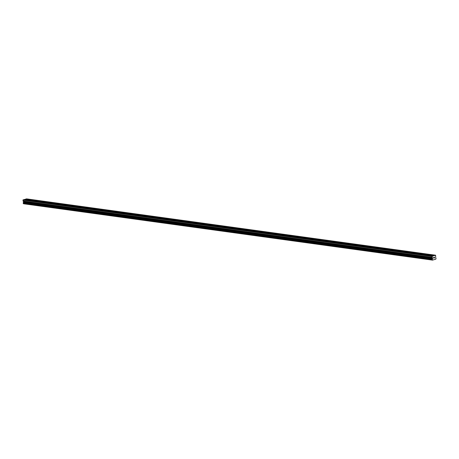 <?xml version="1.0" encoding="UTF-8"?>
<svg xmlns="http://www.w3.org/2000/svg" width="459" height="459" viewBox="0 0 459 459"><rect width="100%" height="100%" fill="white"/><g stroke="black" fill="none" stroke-linecap="round" stroke-linejoin="round"><path stroke-width="0.69" d="M427.616 255.061L428.924 254.768L30.919 199.94L31.155 200.164L30.598 200.365M40.667 201.753L41.976 201.467L42.211 201.69L41.654 201.885M51.724 203.274L53.032 202.987L53.267 203.211L52.71 203.412M62.78 204.8L64.088 204.507L64.323 204.737L63.767 204.932M73.836 206.321L75.144 206.034L75.379 206.257L74.823 206.458M84.892 207.841L86.2 207.554L86.435 207.778L85.879 207.979M95.948 209.367L97.256 209.08L97.492 209.304L96.929 209.505M107.004 210.888L108.313 210.601L108.548 210.824L107.985 211.025M118.061 212.414L119.369 212.127L119.598 212.351L119.042 212.551M129.111 213.934L130.425 213.647L130.654 213.871L130.098 214.072M140.167 215.46L141.475 215.173L141.711 215.397L141.154 215.592M151.223 216.981L152.531 216.694L152.767 216.918L152.21 217.118M162.279 218.507L163.588 218.22L163.823 218.444L163.266 218.639M173.336 220.027L174.644 219.741L174.879 219.964L174.322 220.165M184.392 221.554L185.7 221.261L185.935 221.485L185.379 221.686M195.448 223.074L196.756 222.787L196.991 223.011L196.435 223.212M206.504 224.594L207.812 224.308L208.047 224.531L207.491 224.732M217.56 226.121L218.868 225.834L219.104 226.058L218.547 226.258M228.616 227.641L229.925 227.354L230.16 227.578L229.603 227.779M239.673 229.167L240.981 228.88L241.216 229.104L240.654 229.299M250.729 230.688L252.037 230.401L252.266 230.625L251.71 230.825M261.779 232.214L263.093 231.927L263.323 232.151L262.766 232.346M272.835 233.734L274.143 233.447L274.379 233.671L273.822 233.872M283.892 235.26L285.2 234.974L285.435 235.197L284.878 235.392M294.948 236.781L296.256 236.494L296.491 236.718L295.935 236.919M306.004 238.307L307.312 238.014L307.547 238.238L306.991 238.439M317.06 239.827L318.368 239.541L318.603 239.764L318.047 239.965M328.116 241.348L329.424 241.061L329.66 241.285L329.103 241.486M339.172 242.874L340.48 242.587L340.716 242.811L340.159 243.012M350.228 244.395L351.537 244.108L351.772 244.331L351.215 244.532M361.285 245.921L362.593 245.634L362.828 245.858L362.271 246.053M372.341 247.441L373.649 247.154L373.884 247.378L373.322 247.579M383.397 248.967L384.705 248.68L384.935 248.904L384.378 249.099M394.447 250.488L395.761 250.201L395.991 250.425L395.434 250.625M405.504 252.014L406.812 251.727L407.047 251.951L406.49 252.146M416.56 253.534L417.868 253.248L418.103 253.471L417.547 253.672M434.455 255.531L432.183 256.156L432.464 258.819A0.425 0.304 -82.2 0 1 432.263 259.192L432.309 259.777A0.425 0.304 -82.2 0 1 432.567 260.069L435.809 259.18A0.425 0.304 -82.2 0 1 436.01 258.767L435.97 258.182A0.425 0.304 -82.2 0 1 435.952 258.176L435.97 258.182A0.425 0.304 -82.2 0 1 435.717 257.929L435.591 255.221L434.455 255.531L428.924 254.768L429.159 254.992L428.603 255.193M434.168 258.056L434.432 257.608L434.455 257.924M434.403 257.241L434.111 257.321L434.403 257.241M434.111 257.321L434.438 257.178L434.501 257.964L434.438 257.178M433.715 258.182L433.675 257.728M433.52 257.488L433.91 257.327L433.715 258.13L433.91 257.327M433.319 255.841L24.258 199.493L22.95 200.113L23.564 201.771L23.403 202.465A0.425 0.304 -82.2 0 1 23.202 202.844L23.248 203.429L432.303 259.777M435.591 255.221L26.53 198.867L24.579 199.533M23.283 203.429A0.425 0.304 -82.2 0 1 23.507 203.716L432.607 260.133M428.534 254.883L418.092 253.443M417.478 253.362L407.035 251.922M406.422 251.836L395.979 250.396M395.371 250.316L384.923 248.876M384.315 248.789L373.867 247.355M373.259 247.269L362.811 245.829M362.203 245.743L351.755 244.308M351.146 244.222L340.698 242.782M340.09 242.702L329.648 241.262M329.034 241.176L318.592 239.736M317.978 239.655L307.536 238.215M306.922 238.129L296.48 236.689M295.866 236.609L285.423 235.169M284.809 235.083L274.367 233.642M273.753 233.562L263.311 232.122M262.703 232.036L252.255 230.602M251.647 230.516L241.199 229.075M240.591 228.989L230.143 227.555M229.534 227.469L219.086 226.029M218.478 225.948L208.03 224.508M207.422 224.422L196.98 222.982M196.366 222.902L185.924 221.462M185.31 221.376L174.868 219.936M174.254 219.855L163.811 218.415M163.197 218.329L152.755 216.895M152.141 216.809L141.699 215.369M141.085 215.282L130.643 213.848M130.035 213.762L119.587 212.322M118.979 212.236L108.531 210.801M107.922 210.715L97.474 209.275M96.866 209.195L86.418 207.755M85.81 207.669L75.362 206.229M74.754 206.148L64.312 204.708M63.698 204.622L53.255 203.182M52.642 203.102L42.199 201.662M41.585 201.576L31.143 200.141M29.611 200.227L30.919 199.94L25.394 199.177M30.529 200.055L25.308 199.332M432.183 256.156L23.122 199.803M432.011 256.466L22.95 200.113M432.464 258.819L23.403 202.465M432.585 260.11L23.524 203.762M434.369 255.686L429.148 254.969M432.08 257.338L23.019 200.985M432.183 257.591L23.122 201.237M432.55 257.958L23.489 201.604M432.625 258.124L23.564 201.771M432.642 258.365L23.581 202.017M432.602 258.566L23.541 202.212M432.47 258.796L23.415 202.442M432.263 259.192L23.202 202.844M432.229 259.283L23.168 202.93M432.263 259.714L23.202 203.36M432.567 260.069L23.507 203.716M432.309 259.777L23.248 203.423"/></g></svg>
